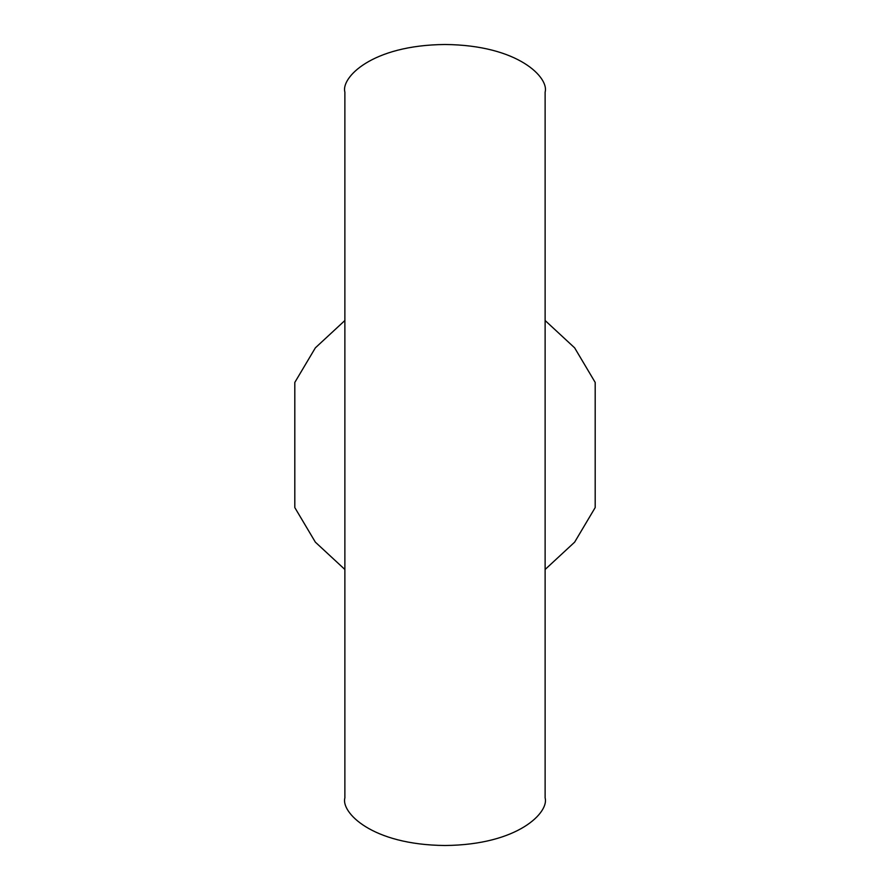 <?xml version="1.0" encoding="UTF-8"?>
<svg xmlns="http://www.w3.org/2000/svg" width="890" height="890" viewBox="0 0 890 890"><rect width="100%" height="100%" fill="white"/><g stroke="black" fill="none" stroke-linecap="round" stroke-linejoin="round"><path stroke-width="1.33" d="M545.125 797.941L545.125 92.059C549.152 78.153 519.104 45.145 445 44.5C370.896 45.145 340.848 78.153 344.875 92.059L344.875 797.941C340.848 811.847 370.896 844.855 445 845.5C519.104 844.855 549.152 811.847 545.125 797.941M344.875 320.522L315.36 347.845L294.812 382.422L294.812 507.578L315.36 542.155L344.875 569.478M545.125 569.478L574.64 542.155L595.188 507.578L595.188 382.422L574.64 347.845L545.125 320.522"/></g></svg>
